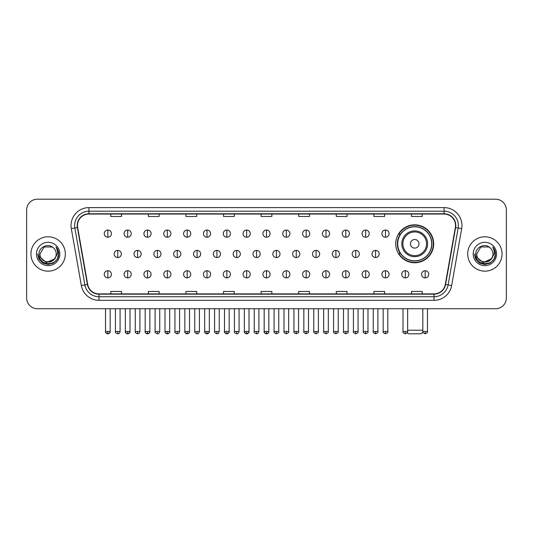 <?xml version="1.0" encoding="UTF-8"?>
<svg xmlns="http://www.w3.org/2000/svg" width="533" height="533" viewBox="0 0 533 533"><rect width="100%" height="100%" fill="white"/><g stroke="black" fill="none" stroke-linecap="round" stroke-linejoin="round"><path stroke-width="0.8" d="M395.733 243.801A18.975 18.975 0 0 0 414.707 262.776A18.975 18.975 0 0 0 433.682 243.801A18.975 18.975 0 0 0 414.707 224.833A18.975 18.975 0 0 0 395.733 243.801M400.283 253.468A17.362 17.362 0 0 1 400.283 234.14M26.65 209.935L26.65 298A10.74 10.74 0 0 0 37.39 308.74L495.61 308.74A10.74 10.74 0 0 0 506.35 298L506.35 209.935A10.74 10.74 0 0 0 495.61 199.202L37.39 199.202A10.74 10.74 0 0 0 26.65 209.935L26.65 298M30.947 253.968A17.183 17.183 0 0 0 48.13 271.157A17.183 17.183 0 0 0 65.312 253.968A17.183 17.183 0 0 0 48.13 236.785A17.183 17.183 0 0 0 30.947 253.968A17.183 17.183 0 0 0 48.13 271.157A17.183 17.183 0 0 0 65.312 253.968A17.183 17.183 0 0 0 48.13 236.785A17.183 17.183 0 0 0 30.947 253.968M467.688 253.968A17.183 17.183 0 0 0 484.87 271.157A17.183 17.183 0 0 0 502.053 253.968A17.183 17.183 0 0 0 484.87 236.785A17.183 17.183 0 0 0 467.688 253.968A17.183 17.183 0 0 0 484.87 271.157A17.183 17.183 0 0 0 502.053 253.968A17.183 17.183 0 0 0 484.87 236.785A17.183 17.183 0 0 0 467.688 253.968M77.485 225.512A11.453 11.453 0 0 1 88.938 214.053L444.062 214.053A11.453 11.453 0 0 1 455.342 227.498L445.308 284.422A11.453 11.453 0 0 1 434.022 293.883L98.978 293.883A11.453 11.453 0 0 1 87.692 284.422L77.658 227.498A11.453 11.453 0 0 1 77.485 225.512M77.198 225.512A11.739 11.739 0 0 0 77.378 227.551L87.412 284.469A11.739 11.739 0 0 0 98.978 294.169L434.022 294.169A11.739 11.739 0 0 0 445.588 284.469L455.622 227.551A11.739 11.739 0 0 0 444.062 213.766L88.938 213.766A11.739 11.739 0 0 0 77.198 225.512M71.315 228.617A17.902 17.902 0 0 1 88.938 207.61L444.062 207.61A17.902 17.902 0 0 1 461.685 228.617L451.651 285.541A17.902 17.902 0 0 1 434.022 300.332L98.978 300.332A17.902 17.902 0 0 1 81.349 285.541L71.315 228.617L74.84 227.997A14.318 14.318 0 0 1 88.938 211.195L444.062 211.195A14.318 14.318 0 0 1 458.16 227.997L448.126 284.915A14.318 14.318 0 0 1 434.022 296.748L98.978 296.748A14.318 14.318 0 0 1 84.874 284.915L74.84 227.997A14.318 14.318 0 0 1 74.62 225.512M495.61 199.202L37.39 199.202M37.39 308.74L495.61 308.74M506.35 298L506.35 209.935M445.588 284.469L448.126 284.915L458.16 227.997L461.685 228.617M261.13 214.053L261.13 216.478L271.87 216.478L271.87 214.053M223.54 214.053L223.54 216.478L234.28 216.478L234.28 214.053M185.95 214.053L185.95 216.478L196.69 216.478L196.69 214.053M148.367 214.053L148.367 216.478L159.107 216.478L159.107 214.053M110.777 214.053L110.777 216.478L121.517 216.478L121.517 214.053M298.72 214.053L298.72 216.478L309.46 216.478L309.46 214.053M336.31 214.053L336.31 216.478L347.05 216.478L347.05 214.053M373.893 214.053L373.893 216.478L384.633 216.478L384.633 214.053M411.483 214.053L411.483 216.478L422.223 216.478L422.223 214.053M271.87 293.883L271.87 291.464L261.13 291.464L261.13 293.883M234.28 293.883L234.28 291.464L223.54 291.464L223.54 293.883M196.69 293.883L196.69 291.464L185.95 291.464L185.95 293.883M159.107 293.883L159.107 291.464L148.367 291.464L148.367 293.883M121.517 293.883L121.517 291.464L110.777 291.464L110.777 293.883M309.46 293.883L309.46 291.464L298.72 291.464L298.72 293.883M347.05 293.883L347.05 291.464L336.31 291.464L336.31 293.883M384.633 293.883L384.633 291.464L373.893 291.464L373.893 293.883M422.223 293.883L422.223 291.464L411.483 291.464L411.483 293.883M54.326 259.171C50.035 264.974 39.615 261.263 40.042 253.968C39.542 264.408 56.718 264.408 56.218 253.968C56.718 264.408 39.542 264.408 40.042 253.968L44.086 246.966L52.174 246.966L53.427 247.858C48.463 242.655 38.902 246.939 38.996 253.968C38.083 266.46 58.337 266.786 58.663 254.574L58.683 253.968C58.65 251.316 57.771 248.984 56.032 246.979C57.351 249.144 57.817 251.476 57.424 253.968L54.326 259.171A8.088 8.088 0 0 0 56.218 253.968C56.718 264.408 39.542 264.408 40.042 253.968L44.086 246.966M56.218 253.968A8.088 8.088 0 0 0 53.427 247.858M54.846 258.738L46.404 262.562L39.249 256.593M36.457 253.968A11.673 11.673 0 0 0 48.13 265.641A11.673 11.673 0 0 0 59.803 253.968A11.673 11.673 0 0 0 48.13 242.302A11.673 11.673 0 0 0 36.457 253.968M56.032 246.979L58.677 254.274L58.184 250.776L58.677 254.274L58.184 250.776L58.677 254.274L56.112 247.065L58.677 254.274L56.112 247.065L58.683 253.968L57.264 259.245L53.407 263.109L48.13 264.521L42.853 263.109L38.989 259.245L37.577 253.968M56.112 247.065L58.677 254.281M422.902 332.046L421.15 333.798L408.265 333.798L407.245 332.785M407.652 330.22L422.829 330.22M419.005 243.801A4.297 4.297 0 0 0 414.707 239.51A4.297 4.297 0 0 0 410.41 243.801A4.297 4.297 0 0 0 414.707 248.098A4.297 4.297 0 0 0 419.005 243.801M427.593 243.801A12.885 12.885 0 0 0 414.707 230.916A12.885 12.885 0 0 0 401.815 243.801A12.885 12.885 0 0 0 414.707 256.693A12.885 12.885 0 0 0 427.593 243.801A12.885 12.885 0 0 1 414.707 256.693A12.885 12.885 0 0 1 401.815 243.801M431.71 243.801A17.003 17.003 0 0 0 414.707 226.798A17.003 17.003 0 0 0 397.705 243.801A17.003 17.003 0 0 0 414.707 260.81A17.003 17.003 0 0 0 431.71 243.801M433.322 243.801A18.615 18.615 0 0 1 398.797 253.468L400.523 253.468A17.163 17.163 0 0 0 426.06 256.673A17.163 17.163 0 0 0 426.06 230.936A17.163 17.163 0 0 0 400.523 234.14L398.797 234.14A18.615 18.615 0 0 1 433.322 243.801M107.839 230.056A3.578 3.578 0 0 0 104.261 233.634A3.578 3.578 0 0 0 107.839 237.218A3.578 3.578 0 0 0 111.424 233.634A3.578 3.578 0 0 0 107.839 230.056L107.839 237.218A3.578 3.578 0 0 0 111.424 233.634A3.578 3.578 0 0 0 107.839 230.056M127.673 230.056A3.578 3.578 0 0 0 124.096 233.634A3.578 3.578 0 0 0 127.673 237.218A3.578 3.578 0 0 0 131.251 233.634A3.578 3.578 0 0 0 127.673 230.056L127.673 237.218A3.578 3.578 0 0 0 131.251 233.634A3.578 3.578 0 0 0 127.673 230.056M147.508 230.056A3.578 3.578 0 0 0 143.923 233.634A3.578 3.578 0 0 0 147.508 237.218A3.578 3.578 0 0 0 151.086 233.634A3.578 3.578 0 0 0 147.508 230.056L147.508 237.218A3.578 3.578 0 0 0 151.086 233.634A3.578 3.578 0 0 0 147.508 230.056M167.335 230.056A3.578 3.578 0 0 0 163.758 233.634A3.578 3.578 0 0 0 167.335 237.218A3.578 3.578 0 0 0 170.92 233.634A3.578 3.578 0 0 0 167.335 230.056L167.335 237.218A3.578 3.578 0 0 0 170.92 233.634A3.578 3.578 0 0 0 167.335 230.056M187.17 230.056A3.578 3.578 0 0 0 183.592 233.634A3.578 3.578 0 0 0 187.17 237.218A3.578 3.578 0 0 0 190.747 233.634A3.578 3.578 0 0 0 187.17 230.056L187.17 237.218A3.578 3.578 0 0 0 190.747 233.634A3.578 3.578 0 0 0 187.17 230.056M207.004 230.056A3.578 3.578 0 0 0 203.426 233.634A3.578 3.578 0 0 0 207.004 237.218A3.578 3.578 0 0 0 210.582 233.634A3.578 3.578 0 0 0 207.004 230.056L207.004 237.218A3.578 3.578 0 0 0 210.582 233.634A3.578 3.578 0 0 0 207.004 230.056M226.838 230.056A3.578 3.578 0 0 0 223.254 233.634A3.578 3.578 0 0 0 226.838 237.218A3.578 3.578 0 0 0 230.416 233.634A3.578 3.578 0 0 0 226.838 230.056L226.838 237.218A3.578 3.578 0 0 0 230.416 233.634A3.578 3.578 0 0 0 226.838 230.056M246.666 230.056A3.578 3.578 0 0 0 243.088 233.634A3.578 3.578 0 0 0 246.666 237.218A3.578 3.578 0 0 0 250.25 233.634A3.578 3.578 0 0 0 246.666 230.056L246.666 237.218A3.578 3.578 0 0 0 250.25 233.634A3.578 3.578 0 0 0 246.666 230.056M266.5 230.056A3.578 3.578 0 0 0 262.922 233.634A3.578 3.578 0 0 0 266.5 237.218A3.578 3.578 0 0 0 270.078 233.634A3.578 3.578 0 0 0 266.5 230.056L266.5 237.218A3.578 3.578 0 0 0 270.078 233.634A3.578 3.578 0 0 0 266.5 230.056M286.334 230.056A3.578 3.578 0 0 0 282.75 233.634A3.578 3.578 0 0 0 286.334 237.218A3.578 3.578 0 0 0 289.912 233.634A3.578 3.578 0 0 0 286.334 230.056L286.334 237.218A3.578 3.578 0 0 0 289.912 233.634A3.578 3.578 0 0 0 286.334 230.056M306.162 230.056A3.578 3.578 0 0 0 302.584 233.634A3.578 3.578 0 0 0 306.162 237.218A3.578 3.578 0 0 0 309.746 233.634A3.578 3.578 0 0 0 306.162 230.056L306.162 237.218A3.578 3.578 0 0 0 309.746 233.634A3.578 3.578 0 0 0 306.162 230.056M325.996 230.056A3.578 3.578 0 0 0 322.418 233.634A3.578 3.578 0 0 0 325.996 237.218A3.578 3.578 0 0 0 329.574 233.634A3.578 3.578 0 0 0 325.996 230.056L325.996 237.218A3.578 3.578 0 0 0 329.574 233.634A3.578 3.578 0 0 0 325.996 230.056M345.83 230.056A3.578 3.578 0 0 0 342.253 233.634A3.578 3.578 0 0 0 345.83 237.218A3.578 3.578 0 0 0 349.408 233.634A3.578 3.578 0 0 0 345.83 230.056L345.83 237.218A3.578 3.578 0 0 0 349.408 233.634A3.578 3.578 0 0 0 345.83 230.056M365.665 230.056A3.578 3.578 0 0 0 362.08 233.634A3.578 3.578 0 0 0 365.665 237.218A3.578 3.578 0 0 0 369.242 233.634A3.578 3.578 0 0 0 365.665 230.056L365.665 237.218A3.578 3.578 0 0 0 369.242 233.634A3.578 3.578 0 0 0 365.665 230.056M385.492 230.056A3.578 3.578 0 0 0 381.914 233.634A3.578 3.578 0 0 0 385.492 237.218A3.578 3.578 0 0 0 389.077 233.634A3.578 3.578 0 0 0 385.492 230.056L385.492 237.218A3.578 3.578 0 0 0 389.077 233.634A3.578 3.578 0 0 0 385.492 230.056M117.76 250.39A3.578 3.578 0 0 0 114.175 253.968A3.578 3.578 0 0 0 117.76 257.552A3.578 3.578 0 0 0 121.337 253.968A3.578 3.578 0 0 0 117.76 250.39L117.76 257.552A3.578 3.578 0 0 0 121.337 253.968A3.578 3.578 0 0 0 117.76 250.39M137.587 250.39A3.578 3.578 0 0 0 134.01 253.968A3.578 3.578 0 0 0 137.587 257.552A3.578 3.578 0 0 0 141.172 253.968A3.578 3.578 0 0 0 137.587 250.39L137.587 257.552A3.578 3.578 0 0 0 141.172 253.968A3.578 3.578 0 0 0 137.587 250.39M157.422 250.39A3.578 3.578 0 0 0 153.844 253.968A3.578 3.578 0 0 0 157.422 257.552A3.578 3.578 0 0 0 160.999 253.968A3.578 3.578 0 0 0 157.422 250.39L157.422 257.552A3.578 3.578 0 0 0 160.999 253.968A3.578 3.578 0 0 0 157.422 250.39M177.256 250.39A3.578 3.578 0 0 0 173.671 253.968A3.578 3.578 0 0 0 177.256 257.552A3.578 3.578 0 0 0 180.834 253.968A3.578 3.578 0 0 0 177.256 250.39L177.256 257.552A3.578 3.578 0 0 0 180.834 253.968A3.578 3.578 0 0 0 177.256 250.39M197.083 250.39A3.578 3.578 0 0 0 193.506 253.968A3.578 3.578 0 0 0 197.083 257.552A3.578 3.578 0 0 0 200.668 253.968A3.578 3.578 0 0 0 197.083 250.39L197.083 257.552A3.578 3.578 0 0 0 200.668 253.968A3.578 3.578 0 0 0 197.083 250.39M216.918 250.39A3.578 3.578 0 0 0 213.34 253.968A3.578 3.578 0 0 0 216.918 257.552A3.578 3.578 0 0 0 220.502 253.968A3.578 3.578 0 0 0 216.918 250.39L216.918 257.552A3.578 3.578 0 0 0 220.502 253.968A3.578 3.578 0 0 0 216.918 250.39M236.752 250.39A3.578 3.578 0 0 0 233.174 253.968A3.578 3.578 0 0 0 236.752 257.552A3.578 3.578 0 0 0 240.33 253.968A3.578 3.578 0 0 0 236.752 250.39L236.752 257.552A3.578 3.578 0 0 0 240.33 253.968A3.578 3.578 0 0 0 236.752 250.39M256.586 250.39A3.578 3.578 0 0 0 253.002 253.968A3.578 3.578 0 0 0 256.586 257.552A3.578 3.578 0 0 0 260.164 253.968A3.578 3.578 0 0 0 256.586 250.39L256.586 257.552A3.578 3.578 0 0 0 260.164 253.968A3.578 3.578 0 0 0 256.586 250.39M276.414 250.39A3.578 3.578 0 0 0 272.836 253.968A3.578 3.578 0 0 0 276.414 257.552A3.578 3.578 0 0 0 279.998 253.968A3.578 3.578 0 0 0 276.414 250.39L276.414 257.552A3.578 3.578 0 0 0 279.998 253.968A3.578 3.578 0 0 0 276.414 250.39M296.248 250.39A3.578 3.578 0 0 0 292.67 253.968A3.578 3.578 0 0 0 296.248 257.552A3.578 3.578 0 0 0 299.826 253.968A3.578 3.578 0 0 0 296.248 250.39L296.248 257.552A3.578 3.578 0 0 0 299.826 253.968A3.578 3.578 0 0 0 296.248 250.39M316.082 250.39A3.578 3.578 0 0 0 312.498 253.968A3.578 3.578 0 0 0 316.082 257.552A3.578 3.578 0 0 0 319.66 253.968A3.578 3.578 0 0 0 316.082 250.39L316.082 257.552A3.578 3.578 0 0 0 319.66 253.968A3.578 3.578 0 0 0 316.082 250.39M335.917 250.39A3.578 3.578 0 0 0 332.332 253.968A3.578 3.578 0 0 0 335.917 257.552A3.578 3.578 0 0 0 339.494 253.968A3.578 3.578 0 0 0 335.917 250.39L335.917 257.552A3.578 3.578 0 0 0 339.494 253.968A3.578 3.578 0 0 0 335.917 250.39M355.744 250.39A3.578 3.578 0 0 0 352.166 253.968A3.578 3.578 0 0 0 355.744 257.552A3.578 3.578 0 0 0 359.329 253.968A3.578 3.578 0 0 0 355.744 250.39L355.744 257.552A3.578 3.578 0 0 0 359.329 253.968A3.578 3.578 0 0 0 355.744 250.39M375.578 250.39A3.578 3.578 0 0 0 372.001 253.968A3.578 3.578 0 0 0 375.578 257.552A3.578 3.578 0 0 0 379.156 253.968A3.578 3.578 0 0 0 375.578 250.39L375.578 257.552A3.578 3.578 0 0 0 379.156 253.968A3.578 3.578 0 0 0 375.578 250.39M107.839 270.724A3.578 3.578 0 0 0 104.261 274.302A3.578 3.578 0 0 0 107.839 277.886A3.578 3.578 0 0 0 111.424 274.302A3.578 3.578 0 0 0 107.839 270.724L107.839 277.886A3.578 3.578 0 0 0 111.424 274.302A3.578 3.578 0 0 0 107.839 270.724M127.673 270.724A3.578 3.578 0 0 0 124.096 274.302A3.578 3.578 0 0 0 127.673 277.886A3.578 3.578 0 0 0 131.251 274.302A3.578 3.578 0 0 0 127.673 270.724L127.673 277.886A3.578 3.578 0 0 0 131.251 274.302A3.578 3.578 0 0 0 127.673 270.724M147.508 270.724A3.578 3.578 0 0 0 143.923 274.302A3.578 3.578 0 0 0 147.508 277.886A3.578 3.578 0 0 0 151.086 274.302A3.578 3.578 0 0 0 147.508 270.724L147.508 277.886A3.578 3.578 0 0 0 151.086 274.302A3.578 3.578 0 0 0 147.508 270.724M167.335 270.724A3.578 3.578 0 0 0 163.758 274.302A3.578 3.578 0 0 0 167.335 277.886A3.578 3.578 0 0 0 170.92 274.302A3.578 3.578 0 0 0 167.335 270.724L167.335 277.886A3.578 3.578 0 0 0 170.92 274.302A3.578 3.578 0 0 0 167.335 270.724M187.17 270.724A3.578 3.578 0 0 0 183.592 274.302A3.578 3.578 0 0 0 187.17 277.886A3.578 3.578 0 0 0 190.747 274.302A3.578 3.578 0 0 0 187.17 270.724L187.17 277.886A3.578 3.578 0 0 0 190.747 274.302A3.578 3.578 0 0 0 187.17 270.724M207.004 270.724A3.578 3.578 0 0 0 203.426 274.302A3.578 3.578 0 0 0 207.004 277.886A3.578 3.578 0 0 0 210.582 274.302A3.578 3.578 0 0 0 207.004 270.724L207.004 277.886A3.578 3.578 0 0 0 210.582 274.302A3.578 3.578 0 0 0 207.004 270.724M226.838 270.724A3.578 3.578 0 0 0 223.254 274.302A3.578 3.578 0 0 0 226.838 277.886A3.578 3.578 0 0 0 230.416 274.302A3.578 3.578 0 0 0 226.838 270.724L226.838 277.886A3.578 3.578 0 0 0 230.416 274.302A3.578 3.578 0 0 0 226.838 270.724M246.666 270.724A3.578 3.578 0 0 0 243.088 274.302A3.578 3.578 0 0 0 246.666 277.886A3.578 3.578 0 0 0 250.25 274.302A3.578 3.578 0 0 0 246.666 270.724L246.666 277.886A3.578 3.578 0 0 0 250.25 274.302A3.578 3.578 0 0 0 246.666 270.724M266.5 270.724A3.578 3.578 0 0 0 262.922 274.302A3.578 3.578 0 0 0 266.5 277.886A3.578 3.578 0 0 0 270.078 274.302A3.578 3.578 0 0 0 266.5 270.724L266.5 277.886A3.578 3.578 0 0 0 270.078 274.302A3.578 3.578 0 0 0 266.5 270.724M286.334 270.724A3.578 3.578 0 0 0 282.75 274.302A3.578 3.578 0 0 0 286.334 277.886A3.578 3.578 0 0 0 289.912 274.302A3.578 3.578 0 0 0 286.334 270.724L286.334 277.886A3.578 3.578 0 0 0 289.912 274.302A3.578 3.578 0 0 0 286.334 270.724M306.162 270.724A3.578 3.578 0 0 0 302.584 274.302A3.578 3.578 0 0 0 306.162 277.886A3.578 3.578 0 0 0 309.746 274.302A3.578 3.578 0 0 0 306.162 270.724L306.162 277.886A3.578 3.578 0 0 0 309.746 274.302A3.578 3.578 0 0 0 306.162 270.724M325.996 270.724A3.578 3.578 0 0 0 322.418 274.302A3.578 3.578 0 0 0 325.996 277.886A3.578 3.578 0 0 0 329.574 274.302A3.578 3.578 0 0 0 325.996 270.724L325.996 277.886A3.578 3.578 0 0 0 329.574 274.302A3.578 3.578 0 0 0 325.996 270.724M345.83 270.724A3.578 3.578 0 0 0 342.253 274.302A3.578 3.578 0 0 0 345.83 277.886A3.578 3.578 0 0 0 349.408 274.302A3.578 3.578 0 0 0 345.83 270.724L345.83 277.886A3.578 3.578 0 0 0 349.408 274.302A3.578 3.578 0 0 0 345.83 270.724M365.665 270.724A3.578 3.578 0 0 0 362.08 274.302A3.578 3.578 0 0 0 365.665 277.886A3.578 3.578 0 0 0 369.242 274.302A3.578 3.578 0 0 0 365.665 270.724L365.665 277.886A3.578 3.578 0 0 0 369.242 274.302A3.578 3.578 0 0 0 365.665 270.724M385.492 270.724A3.578 3.578 0 0 0 381.914 274.302A3.578 3.578 0 0 0 385.492 277.886A3.578 3.578 0 0 0 389.077 274.302A3.578 3.578 0 0 0 385.492 270.724L385.492 277.886A3.578 3.578 0 0 0 389.077 274.302A3.578 3.578 0 0 0 385.492 270.724M405.327 270.724A3.578 3.578 0 0 0 401.749 274.302A3.578 3.578 0 0 0 405.327 277.886A3.578 3.578 0 0 0 408.904 274.302A3.578 3.578 0 0 0 405.327 270.724L405.327 277.886A3.578 3.578 0 0 0 408.904 274.302A3.578 3.578 0 0 0 405.327 270.724M425.161 270.724A3.578 3.578 0 0 0 421.576 274.302A3.578 3.578 0 0 0 425.161 277.886A3.578 3.578 0 0 0 428.739 274.302A3.578 3.578 0 0 0 425.161 270.724L425.161 277.886A3.578 3.578 0 0 0 428.739 274.302A3.578 3.578 0 0 0 425.161 270.724M492.958 253.968C493.458 264.408 476.282 264.408 476.782 253.968L480.826 246.966L488.914 246.966L490.173 247.858C485.203 242.655 475.649 246.939 475.736 253.968C474.83 266.46 495.077 266.786 495.404 254.574L495.424 253.968C495.39 251.316 494.511 248.984 492.772 246.979C494.091 249.144 494.557 251.476 494.171 253.968L491.073 259.171A8.088 8.088 0 0 0 492.958 253.968C493.458 264.408 476.282 264.408 476.782 253.968C476.282 264.408 493.458 264.408 492.958 253.968A8.088 8.088 0 0 0 490.173 247.858M491.073 259.171C486.776 264.974 476.362 261.263 476.782 253.968M491.586 258.738L483.145 262.562L475.989 256.593M473.197 253.968A11.673 11.673 0 0 0 484.87 265.641A11.673 11.673 0 0 0 496.543 253.968A11.673 11.673 0 0 0 484.87 242.302A11.673 11.673 0 0 0 473.197 253.968M492.772 246.979L495.417 254.274L494.924 250.776L495.417 254.274L494.924 250.776L495.417 254.274L492.852 247.065L495.417 254.274L492.852 247.065L495.424 253.968L494.011 259.245L490.147 263.109L484.87 264.521L479.593 263.109L475.736 259.245L474.317 253.968M492.852 247.065L495.417 254.281M444.062 207.61L444.062 213.766M74.84 227.997L77.378 227.551M98.978 300.332L98.978 294.169M434.022 294.169L434.022 300.332M81.349 285.541L87.412 284.469M455.622 227.551L458.16 227.997M88.938 207.61L88.938 213.766M448.126 284.915L451.651 285.541M426.547 243.801A11.839 11.839 0 0 0 414.707 231.962A11.839 11.839 0 0 0 402.868 243.801A11.839 11.839 0 0 0 414.707 255.64A11.839 11.839 0 0 0 426.547 243.801M117.76 331.473L115.428 331.473C114.961 332.219 115.734 332.992 117.76 333.798L117.76 331.473L120.085 331.473L120.085 308.74M137.587 331.473L135.262 331.473C134.789 332.219 135.569 332.992 137.587 333.798L137.587 331.473L139.919 331.473L139.919 308.74M157.422 331.473L155.096 331.473C154.623 332.219 155.396 332.992 157.422 333.798L157.422 331.473L159.747 331.473L159.747 308.74M177.256 331.473L174.931 331.473C174.458 332.219 175.23 332.992 177.256 333.798L177.256 331.473L179.581 331.473L179.581 308.74M197.083 331.473L194.758 331.473C194.285 332.219 195.065 332.992 197.083 333.798L197.083 331.473L199.415 331.473L199.415 308.74M216.918 331.473L214.592 331.473C214.119 332.219 214.899 332.992 216.918 333.798L216.918 331.473L219.243 331.473L219.243 308.74M236.752 331.473L234.427 331.473C233.954 332.219 234.727 332.992 236.752 333.798L236.752 331.473L239.077 331.473L239.077 308.74M256.586 331.473L254.254 331.473C253.788 332.219 254.561 332.992 256.586 333.798L256.586 331.473L258.911 331.473L258.911 308.74M276.414 331.473L274.089 331.473C273.616 332.219 274.395 332.992 276.414 333.798L276.414 331.473L278.746 331.473L278.746 308.74M296.248 331.473L293.923 331.473C293.45 332.219 294.223 332.992 296.248 333.798L296.248 331.473L298.573 331.473L298.573 308.74M316.082 331.473L313.757 331.473C313.284 332.219 314.057 332.992 316.082 333.798L316.082 331.473L318.408 331.473L318.408 308.74M335.917 331.473L333.585 331.473C333.112 332.219 333.891 332.992 335.917 333.798L335.917 331.473L338.242 331.473L338.242 308.74M355.744 331.473L353.419 331.473C352.946 332.219 353.725 332.992 355.744 333.798L355.744 331.473L358.069 331.473L358.069 308.74M375.578 331.473L373.253 331.473C372.78 332.219 373.553 332.992 375.578 333.798L375.578 331.473L377.904 331.473L377.904 308.74M107.839 331.473L105.514 331.473C105.041 332.219 105.82 332.992 107.839 333.798L107.839 331.473L110.171 331.473C110.637 332.219 109.865 332.992 107.839 333.798C106.693 333.911 105.92 333.132 105.514 331.473L105.514 308.74M127.673 331.473L125.348 331.473C124.875 332.219 125.648 332.992 127.673 333.798L127.673 331.473L129.999 331.473C130.472 332.219 129.699 332.992 127.673 333.798C126.528 333.911 125.755 333.132 125.348 331.473L125.348 308.74M147.508 331.473L145.176 331.473C144.709 332.219 145.482 332.992 147.508 333.798L147.508 331.473L149.833 331.473C150.306 332.219 149.526 332.992 147.508 333.798C146.362 333.911 145.582 333.132 145.176 331.473L145.176 308.74M167.335 331.473L165.01 331.473C164.537 332.219 165.317 332.992 167.335 333.798L167.335 331.473L169.667 331.473C170.14 332.219 169.361 332.992 167.335 333.798C166.196 333.911 165.417 333.132 165.01 331.473L165.01 308.74L165.01 331.473M187.17 331.473L184.844 331.473C184.371 332.219 185.144 332.992 187.17 333.798L187.17 331.473L189.495 331.473C189.968 332.219 189.195 332.992 187.17 333.798C186.024 333.911 185.251 333.132 184.844 331.473L184.844 308.74M207.004 331.473L204.679 331.473C204.206 332.219 204.978 332.992 207.004 333.798L207.004 331.473L209.329 331.473C209.802 332.219 209.029 332.992 207.004 333.798C205.858 333.911 205.085 333.132 204.679 331.473L204.679 308.74M226.838 331.473L224.506 331.473C224.033 332.219 224.813 332.992 226.838 333.798L226.838 331.473L229.163 331.473C229.636 332.219 228.857 332.992 226.838 333.798C225.692 333.911 224.913 333.132 224.506 331.473L224.506 308.74M246.666 331.473L244.341 331.473C243.867 332.219 244.647 332.992 246.666 333.798L246.666 331.473L248.998 331.473C249.464 332.219 248.691 332.992 246.666 333.798C245.52 333.911 244.747 333.132 244.341 331.473L244.341 308.74M266.5 331.473L264.175 331.473C263.702 332.219 264.475 332.992 266.5 333.798L266.5 331.473L268.825 331.473C269.298 332.219 268.525 332.992 266.5 333.798C265.354 333.911 264.581 333.132 264.175 331.473L264.175 308.74M286.334 331.473L284.002 331.473C283.536 332.219 284.309 332.992 286.334 333.798L286.334 331.473L288.659 331.473L288.659 308.74L288.659 331.473C289.133 332.219 288.353 332.992 286.334 333.798M306.162 331.473L303.837 331.473L303.837 308.74L303.837 331.473C303.364 332.219 304.143 332.992 306.162 333.798L306.162 331.473L308.494 331.473L308.494 308.74M325.996 331.473L323.671 331.473C323.198 332.219 323.971 332.992 325.996 333.798L325.996 331.473L328.321 331.473L328.321 308.74M345.83 331.473L343.505 331.473C343.032 332.219 343.805 332.992 345.83 333.798L345.83 331.473L348.156 331.473L348.156 308.74M365.665 331.473L363.333 331.473C362.86 332.219 363.639 332.992 365.665 333.798L365.665 331.473L367.99 331.473L367.99 308.74M385.492 331.473L383.167 331.473C382.694 332.219 383.474 332.992 385.492 333.798L385.492 331.473L387.824 331.473L387.824 308.74M405.327 331.473L403.001 331.473C402.528 332.219 403.301 332.992 405.327 333.798L405.327 331.473L407.652 331.473L407.652 308.74M425.161 331.473L422.829 331.473C422.363 332.219 423.135 332.992 425.161 333.798L425.161 331.473L427.486 331.473L427.486 308.74M115.428 331.473L115.428 308.74M120.085 331.473C119.678 333.132 118.906 333.911 117.76 333.798M135.262 331.473L135.262 308.74M139.919 331.473C139.513 333.132 138.733 333.911 137.587 333.798M155.096 331.473L155.096 308.74M159.747 331.473C159.34 333.132 158.567 333.911 157.422 333.798M174.931 331.473L174.931 308.74M179.581 331.473C179.175 333.132 178.402 333.911 177.256 333.798M194.758 331.473L194.758 308.74M199.415 331.473C199.009 333.132 198.229 333.911 197.083 333.798M214.592 331.473L214.592 308.74M219.243 331.473C218.843 333.132 218.064 333.911 216.918 333.798M234.427 331.473L234.427 308.74M239.077 331.473C238.671 333.132 237.898 333.911 236.752 333.798M254.254 331.473L254.254 308.74M258.911 331.473C258.505 333.132 257.732 333.911 256.586 333.798M274.089 331.473L274.089 308.74M278.746 331.473C279.212 332.219 278.439 332.992 276.414 333.798M293.923 331.473L293.923 308.74M298.573 331.473C299.046 332.219 298.273 332.992 296.248 333.798M313.757 331.473L313.757 308.74M318.408 331.473C318.881 332.219 318.101 332.992 316.082 333.798M333.585 331.473L333.585 308.74M338.242 331.473C338.715 332.219 337.935 332.992 335.917 333.798M353.419 331.473L353.419 308.74M358.069 331.473C358.542 332.219 357.77 332.992 355.744 333.798M373.253 331.473L373.253 308.74M377.904 331.473C378.377 332.219 377.604 332.992 375.578 333.798M107.839 333.798C108.985 333.911 109.765 333.132 110.171 331.473L110.171 308.74M127.673 333.798C128.819 333.911 129.592 333.132 129.999 331.473L129.999 308.74M147.508 333.798C148.654 333.911 149.427 333.132 149.833 331.473L149.833 308.74M167.335 333.798C168.481 333.911 169.261 333.132 169.667 331.473L169.667 308.74M187.17 333.798C188.316 333.911 189.088 333.132 189.495 331.473L189.495 308.74M207.004 333.798C208.15 333.911 208.923 333.132 209.329 331.473L209.329 308.74M226.838 333.798C227.977 333.911 228.757 333.132 229.163 331.473L229.163 308.74M246.666 333.798C247.812 333.911 248.591 333.132 248.998 331.473L248.998 308.74M266.5 333.798C267.646 333.911 268.419 333.132 268.825 331.473L268.825 308.74M284.002 331.473L284.002 308.74M308.494 331.473C308.967 332.219 308.187 332.992 306.162 333.798M323.671 331.473L323.671 308.74M328.321 331.473C328.794 332.219 328.022 332.992 325.996 333.798M343.505 331.473L343.505 308.74M348.156 331.473C348.629 332.219 347.856 332.992 345.83 333.798M363.333 331.473L363.333 308.74M367.99 331.473C368.463 332.219 367.683 332.992 365.665 333.798M383.167 331.473L383.167 308.74M387.824 331.473C388.29 332.219 387.518 332.992 385.492 333.798M403.001 331.473L403.001 308.74M407.652 331.473C408.125 332.219 407.352 332.992 405.327 333.798M422.829 331.473L422.829 308.74M427.486 331.473C427.959 332.219 427.18 332.992 425.161 333.798"/></g></svg>
